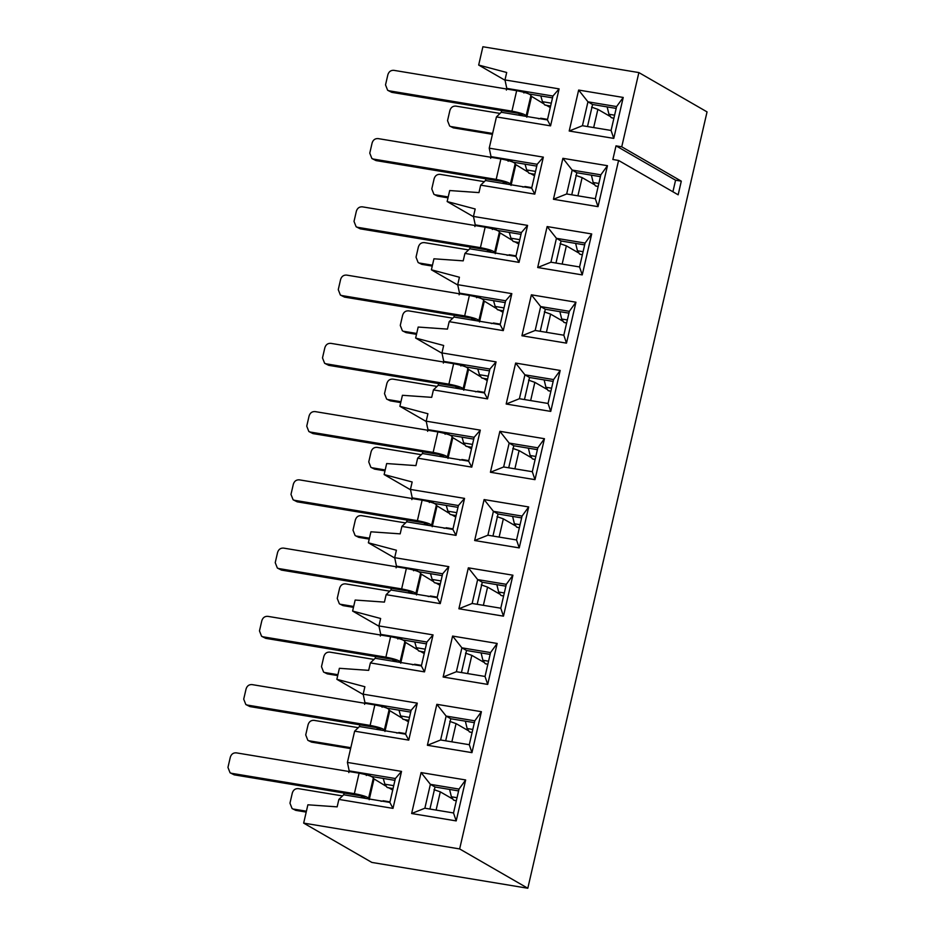 <?xml version="1.0" encoding="UTF-8"?>
<svg xmlns="http://www.w3.org/2000/svg" width="935" height="935" viewBox="0 0 935 935"><rect width="100%" height="100%" fill="white"/><g stroke="black" fill="none" stroke-linecap="round" stroke-linejoin="round"><path stroke-width="1.4" d="M337.149 806.858L307.884 804.801L303.665 823.104L371.826 862.421L527.808 888.25L707.047 111.896L638.874 72.579L482.892 46.75L478.673 65.053L506.7 72.486L504.982 79.931L559.095 88.883L550.563 125.863L496.438 116.91L489.227 148.174L543.34 157.138L534.797 194.118L480.683 185.153L478.965 192.598L449.7 190.541L447.152 201.551L475.19 208.984L473.461 216.429L527.585 225.393L519.042 262.373L464.929 253.408L463.211 260.853L433.933 258.796L431.397 269.806L459.424 277.239L457.706 284.684L511.831 293.637L503.287 330.616L449.174 321.663L447.456 329.108L418.179 327.051L415.643 338.049L443.669 345.483L441.951 352.927L496.064 361.892L487.532 398.871L433.419 389.907L431.701 397.352L402.424 395.295L399.888 406.304L427.914 413.738L426.196 421.182L480.309 430.147L471.778 467.126L417.653 458.162L415.935 465.607L386.669 463.55L384.133 474.559L412.16 481.981L410.442 489.426L464.555 498.39L456.011 535.369L401.898 526.417L400.18 533.862L370.914 531.805L368.367 542.803L396.405 550.236L394.687 557.681L448.8 566.645L440.256 603.624L386.143 594.66L384.425 602.105L355.16 600.048L352.612 611.058L380.639 618.491L378.92 625.936L433.045 634.9L424.502 671.879L370.389 662.915L368.671 670.36L339.393 668.303L336.857 679.313L364.884 686.734L363.166 694.179L417.279 703.143L408.747 740.123L354.634 731.17L347.411 762.434L401.524 771.398L392.992 808.378L338.867 799.413L337.149 806.858M527.808 888.25L459.646 848.933L303.665 823.104M338.867 799.413L343.694 794.773L344.092 793.067M348.813 772.59L349.211 770.884L347.411 762.434M354.634 731.17L359.449 726.53L359.846 724.824M364.568 704.347L364.966 702.641L363.166 694.179M459.646 848.933L618.584 160.458L612.857 159.499L616.013 145.848L621.74 146.807L638.874 72.579M531.384 294.817L575.948 302.204L566.493 343.145L521.929 335.77L531.384 294.817L540.675 306.575L569.333 311.32L575.948 302.204M613.769 138.392L569.205 131.017L578.648 90.064L623.224 97.45L613.769 138.392L611.081 130.456L582.435 125.711L569.205 131.017M598.014 206.647L553.438 199.272L562.893 158.319L607.458 165.694L598.014 206.647L595.326 198.711L566.68 193.966L553.438 199.272M582.248 274.902L537.683 267.515L547.139 226.562L591.703 233.949L582.248 274.902L579.571 266.954L550.925 262.209L537.683 267.515M550.738 411.4L506.174 404.025L515.629 363.072L560.194 370.447L550.738 411.4L548.062 403.464L519.404 398.719L506.174 404.025M534.984 479.655L490.419 472.268L499.874 431.315L544.439 438.702L534.984 479.655L532.307 471.707L503.649 466.962L490.419 472.268M519.229 547.898L474.653 540.524L484.108 499.57L528.684 506.945L519.229 547.898L516.541 539.962L487.895 535.217L474.653 540.524M503.462 616.153L458.898 608.767L468.353 567.825L512.918 575.2L503.462 616.153L500.786 608.206L472.14 603.472L458.898 608.767M487.708 684.408L443.143 677.022L452.598 636.069L497.163 643.455L487.708 684.408L485.031 676.461L456.385 671.716L443.143 677.022M471.953 752.652L427.388 745.277L436.844 704.324L481.408 711.699L471.953 752.652L469.276 744.716L440.619 739.971L427.388 745.277M456.198 820.907L411.634 813.52L421.089 772.579L465.653 779.954L456.198 820.907L453.522 812.959L424.864 808.214L411.634 813.52M349.211 770.884L395.365 778.528L389.848 802.417L343.694 794.773M389.848 802.417L392.992 808.378M368.437 798.864L373.392 777.897C372.34 776.412 367.584 774.835 359.098 773.187L236.274 752.85C233.306 752.663 231.319 754.113 230.326 757.175L227.953 767.413L230.08 772.801L234.194 774.846L361.6 795.965L365.901 798.455M361.202 797.672L361.6 795.965M366.321 775.501L366.719 773.794L371.347 776.459M395.365 778.528L401.524 771.398M382.076 707.246L382.473 705.539L411.119 710.284L405.603 734.174L359.449 726.53M405.603 734.174L408.747 740.123M384.192 730.609L389.147 709.653C388.095 708.157 383.338 706.579 374.853 704.932L252.029 684.595C249.061 684.42 247.074 685.858 246.08 688.92L243.708 699.158L245.835 704.546L249.949 706.591L377.354 727.722L381.655 730.2M376.957 729.429L377.354 727.722M364.966 702.641L382.473 705.539L387.102 708.216M411.119 710.284L417.279 703.143M363.236 694.53L336.857 679.313M503.287 330.616L500.155 324.667L453.989 317.023L454.387 315.317M449.174 321.663L453.989 317.023M459.108 294.841L459.506 293.134L457.706 284.684M442.021 353.266L415.643 338.049M433.419 389.907L438.234 385.267L438.632 383.572M443.354 363.096L443.751 361.389L441.951 352.927M443.751 361.389L489.905 369.033L496.064 361.892M489.905 369.033L484.388 392.91L487.532 398.871M484.388 392.91L438.234 385.267M426.267 421.521L399.888 406.304M417.653 458.162L422.48 453.522L422.877 451.815M427.599 431.339L427.996 429.632L426.196 421.182M427.996 429.632L474.15 437.276L480.309 430.147M474.15 437.276L468.634 461.165L471.778 467.126M468.634 461.165L422.48 453.522M410.512 489.776L384.133 474.559M401.898 526.417L406.725 521.777L407.111 520.07M411.844 499.594L412.242 497.887L410.442 489.426M412.242 497.887L458.395 505.531L464.555 498.39M458.395 505.531L452.879 529.42L456.011 535.369M452.879 529.42L406.725 521.777M394.757 558.02L368.367 542.803M386.143 594.66L390.959 590.02L391.356 588.314M396.089 567.849L396.475 566.142L394.687 557.681M396.475 566.142L442.641 573.786L448.8 566.645M442.641 573.786L437.124 597.664L440.256 603.624M437.124 597.664L390.959 590.02M379.002 626.275L352.612 611.058M370.389 662.915L375.204 658.275L375.601 656.569M380.323 636.092L380.72 634.386L378.92 625.936M380.72 634.386L426.874 642.029L433.045 634.9M426.874 642.029L421.369 665.919L424.502 671.879M421.369 665.919L375.204 658.275M618.584 160.458L678.155 194.807L681.299 181.156L621.74 146.807M681.299 181.156L675.573 180.21L672.908 191.78M675.573 180.21L616.013 145.848M505.052 80.27L478.673 65.053M490.63 158.342L491.015 156.636L537.181 164.279L531.664 188.169L485.51 180.525L480.683 185.153M485.51 180.525L485.896 178.819M489.227 148.174L491.015 156.636M496.438 116.91L501.265 112.27L501.651 110.564M506.384 90.087L506.782 88.381L504.982 79.931M506.782 88.381L552.936 96.024L559.095 88.883M552.936 96.024L547.419 119.914L550.563 125.863M547.419 119.914L501.265 112.27M537.181 164.279L543.34 157.138M531.664 188.169L534.797 194.118M473.542 216.768L447.152 201.551M464.929 253.408L469.744 248.768L470.141 247.062M474.875 226.586L475.26 224.879L473.461 216.429M475.26 224.879L521.426 232.523L527.585 225.393M521.426 232.523L515.91 256.412L519.042 262.373M515.91 256.412L469.744 248.768M457.776 285.023L431.397 269.806M459.506 293.134L505.66 300.778L511.831 293.637M500.155 324.667L505.66 300.778M566.493 343.145L563.817 335.209L569.333 311.32M563.817 335.209L535.171 330.464L521.929 335.77M535.171 330.464L540.675 306.575L545.315 309.251L568.912 313.155M582.435 125.711L587.951 101.822L578.648 90.064M587.496 126.552L592.58 104.498L587.951 101.822L616.597 106.567L623.224 97.45M616.597 106.567L611.081 130.456M566.68 193.966L572.197 170.077L562.893 158.319M571.741 194.796L576.825 172.741L572.197 170.077L600.843 174.822L607.458 165.694M600.843 174.822L595.326 198.711M550.925 262.209L556.442 238.32L547.139 226.562M555.974 263.051L561.07 240.996L556.442 238.32L585.088 243.065L591.703 233.949M585.088 243.065L579.571 266.954M519.404 398.719L524.921 374.83L515.629 363.072M524.465 399.549L529.561 377.495L524.921 374.83L553.578 379.575L560.194 370.447M553.578 379.575L548.062 403.464M503.649 466.962L509.166 443.073L499.874 431.315M508.71 467.804L513.794 445.75L509.166 443.073L537.812 447.818L544.439 438.702M537.812 447.818L532.307 471.707M487.895 535.217L493.411 511.328L484.108 499.57M492.955 536.059L498.039 514.005L493.411 511.328L522.057 516.073L528.684 506.945M522.057 516.073L516.541 539.962M472.14 603.472L477.656 579.583L468.353 567.825M477.189 604.302L482.285 582.248L477.656 579.583L506.302 584.328L512.918 575.2M506.302 584.328L500.786 608.206M456.385 671.716L461.902 647.826L452.598 636.069M461.434 672.557L466.53 650.503L461.902 647.826L490.548 652.572L497.163 643.455M490.548 652.572L485.031 676.461M440.619 739.971L446.135 716.081L436.844 704.324M445.679 740.801L450.775 718.758L446.135 716.081L474.793 720.827L481.408 711.699M474.793 720.827L469.276 744.716M424.864 808.214L430.38 784.336L421.089 772.579M429.925 809.055L435.02 787.001L430.38 784.336L459.027 789.082L465.653 779.954M459.027 789.082L453.522 812.959M368.659 798.373C367.619 796.889 362.85 795.311 354.365 793.663L231.553 773.315L234.194 774.846M230.08 772.801L231.553 773.315M373.158 778.387L385.734 786.031M388.913 787.866L392.7 790.063M371.417 776.471L394.944 780.363M384.414 730.13C383.373 728.634 378.605 727.056 370.12 725.408L247.307 705.072L249.949 706.591M388.925 710.133L401.489 717.788M404.668 719.623L408.466 721.808M245.835 704.546L247.307 705.072M387.172 708.216L410.699 712.119M478.732 321.102L483.687 300.147C482.647 298.651 477.878 297.085 469.393 295.425L346.581 275.089C343.601 274.913 341.614 276.351 340.62 279.413L338.26 289.651L340.375 295.039L344.501 297.096L471.894 318.216L476.207 320.705M471.497 319.922L471.894 318.216M476.616 297.739L477.014 296.033L481.642 298.709M462.977 389.357L467.932 368.39C466.881 366.906 462.124 365.328 453.639 363.68L330.815 343.344C327.846 343.168 325.859 344.606 324.866 347.668L322.493 357.906L324.62 363.294L328.734 365.34L456.14 386.471L460.441 388.948M455.742 388.177L456.14 386.471M460.861 365.994L461.259 364.288L465.887 366.952M465.957 366.964L489.484 370.868M447.222 457.612L452.178 436.645C451.126 435.149 446.369 433.583 437.884 431.923L315.06 411.587C312.091 411.412 310.104 412.861 309.099 415.923L306.738 426.161L308.866 431.538L312.98 433.595L440.385 454.714L444.686 457.203M439.988 456.42L440.385 454.714M445.107 434.237L445.504 432.531L450.132 435.207M450.202 435.219L473.729 439.111M424.233 524.675L424.619 522.969L428.931 525.447M431.467 525.856L436.423 504.9C435.371 503.404 430.603 501.838 422.117 500.178L299.305 479.842C296.337 479.667 294.35 481.104 293.345 484.166L290.984 494.405L293.111 499.793L297.225 501.838L424.619 522.969M429.352 502.492L429.749 500.786L434.378 503.462M434.448 503.474L457.975 507.366M415.713 594.111L420.656 573.143C419.616 571.659 414.848 570.081 406.363 568.433L283.55 548.097C280.582 547.91 278.595 549.359 277.59 552.421L275.229 562.66L277.356 568.048L281.47 570.093L408.864 591.212L413.176 593.702M408.466 592.919L408.864 591.212M413.597 570.747L413.983 569.041L418.623 571.706M418.681 571.717L442.208 575.621M392.712 661.174L393.109 659.467L397.422 661.957M399.946 662.354L404.902 641.398C403.862 639.902 399.093 638.336 390.608 636.677L267.796 616.34C264.815 616.165 262.84 617.614 261.835 620.676L259.474 630.903L261.59 636.291L265.715 638.348L393.109 659.467M397.831 638.991L398.228 637.284L402.868 639.961M402.927 639.972L426.453 643.864M526.008 116.349L530.963 95.393C529.911 93.897 525.154 92.331 516.669 90.672L393.845 70.335C390.877 70.16 388.89 71.598 387.885 74.66L385.524 84.898L387.651 90.286L391.765 92.343L519.159 113.462L523.471 115.952M518.773 115.169L519.159 113.462M523.892 92.986L524.29 91.279L528.918 93.956M510.253 184.604L515.197 163.648C514.157 162.152 509.388 160.575 500.903 158.927L378.091 138.59C375.122 138.415 373.135 139.853 372.13 142.915L369.769 153.153L371.896 158.541L376.01 160.586L503.404 181.717L507.717 184.195M503.018 183.424L503.404 181.717M508.137 161.241L508.523 159.534L513.163 162.199M528.988 93.968L552.515 97.859M513.233 162.211L536.76 166.114M487.252 251.667L487.649 249.961L491.962 252.45M494.486 252.859L499.442 231.892C498.402 230.407 493.633 228.83 485.148 227.182L362.336 206.834C359.367 206.658 357.38 208.108 356.375 211.17L354.014 221.408L356.142 226.784L360.255 228.841L487.649 249.961M492.383 229.484L492.768 227.778L497.408 230.454M497.467 230.466L520.994 234.358M481.712 298.721L505.239 302.613M540.22 331.306L545.315 309.251M592.58 104.498L616.177 108.402M576.825 172.741L600.422 176.657M561.07 240.996L584.667 244.9M529.561 377.495L553.146 381.41M513.794 445.75L537.391 449.653M498.039 514.005L521.636 517.908M482.285 582.248L505.882 586.163M466.53 650.503L490.127 654.406M450.775 718.758L474.361 722.662M435.02 787.001L458.606 790.917M391.601 789.421L392.092 788.392M407.356 721.165L407.847 720.149M342.49 795.93L298.288 788.614C295.32 788.439 293.333 789.876 292.328 792.938L289.967 803.177L292.094 808.565L295.776 810.365L306.201 812.094M306.4 811.218L293.567 809.091M433.992 789.643L440.303 791.863L452.271 798.759M455.45 800.594L456.268 801.061M358.245 727.675L314.043 720.359C311.075 720.184 309.088 721.621 308.094 724.683L305.722 734.922L307.849 740.31L311.542 742.121L350.613 748.584M350.812 747.708L309.321 740.836M449.758 721.388L456.07 723.608L468.026 730.504M471.217 732.35L472.023 732.806M374.012 659.432L329.798 652.116C326.829 651.929 324.842 653.378 323.849 656.44L321.488 666.678L323.603 672.066L327.297 673.866L337.71 675.596M337.921 674.708L325.076 672.581M465.513 653.144L471.824 655.353L483.781 662.26M486.971 664.095L487.778 664.563M423.602 651.894L423.123 652.922M389.766 591.177L345.564 583.861C342.596 583.685 340.609 585.123 339.604 588.185L337.243 598.423L339.37 603.811L343.051 605.611L353.477 607.341M353.675 606.464L340.831 604.337M481.268 584.889L487.579 587.11L499.547 594.005M502.726 595.84L503.533 596.308M439.368 583.65L438.877 584.667M405.521 522.934L361.319 515.606C358.35 515.43 356.364 516.88 355.358 519.942L352.998 530.168L355.125 535.556L358.806 537.368L369.231 539.086M369.43 538.209L356.586 536.082M497.023 516.634L503.334 518.855L515.302 525.75M518.481 527.597L519.287 528.065M421.276 454.679L377.074 447.362C374.105 447.175 372.118 448.625 371.113 451.687L368.752 461.925L370.879 467.313L374.561 469.113L384.986 470.843M385.185 469.954L372.352 467.827M512.777 448.391L519.089 450.6L531.057 457.507M534.236 459.342L535.054 459.81M437.031 386.424L392.829 379.107C389.86 378.932 387.873 380.37 386.88 383.432L384.507 393.67L386.634 399.058L390.327 400.858L400.741 402.588M400.94 401.711L388.107 399.584M528.544 380.136L534.843 382.357L546.811 389.252M550.002 391.087L550.808 391.555M452.797 318.18L408.583 310.852C405.615 310.677 403.628 312.126 402.634 315.188L400.274 325.427L402.389 330.803L406.082 332.615L416.496 334.333M416.706 333.456L403.862 331.329M544.299 311.881L550.61 314.102L562.566 321.009M565.757 322.844L566.563 323.311M502.387 310.642L501.896 311.671M468.552 249.925L424.35 242.609C421.369 242.434 419.394 243.871 418.389 246.933L416.028 257.172L418.144 262.56L421.837 264.36L432.262 266.089M432.461 265.201L419.616 263.086M560.053 243.638L566.365 245.847L578.333 252.754M581.512 254.589L582.318 255.056M518.154 242.387L517.663 243.416M484.307 181.671L440.104 174.354C437.136 174.179 435.149 175.616 434.144 178.678L431.783 188.917L433.91 194.305L437.592 196.105L448.017 197.834M448.216 196.958L435.371 194.831M575.808 175.383L582.119 177.603L594.087 184.499M597.266 186.334L598.073 186.801M533.908 174.144L533.417 175.161M500.061 113.427L455.859 106.099C452.891 105.924 450.904 107.373 449.899 110.435L447.538 120.673L449.665 126.05L453.346 127.861L492.418 134.324M492.628 133.448L451.137 126.576M591.563 107.128L597.874 109.348L609.842 116.256M613.021 118.091L613.839 118.558M549.663 105.889L549.172 106.917M478.965 320.623C477.914 319.127 473.145 317.561 464.672 315.901L341.848 295.565L344.501 297.096M483.465 300.626L496.029 308.281M499.208 310.116L503.007 312.302M340.375 295.039L341.848 295.565M463.199 388.867C462.159 387.382 457.39 385.804 448.905 384.156L326.093 363.82L328.734 365.34M467.71 368.881L480.274 376.524M483.453 378.371L487.252 380.557M324.62 363.294L326.093 363.82M452.189 436.61L447.456 457.086C446.404 455.625 441.636 454.059 433.15 452.4L310.338 432.063L312.98 433.595M451.944 437.136L464.52 444.779M467.699 446.614L471.485 448.8M308.866 431.538L310.338 432.063M436.435 504.853L431.701 525.33C430.649 523.88 425.881 522.303 417.396 520.655L294.572 500.318L297.225 501.838M436.189 505.379L448.753 513.034M451.944 514.869L455.731 517.055M293.111 499.793L294.572 500.318M420.68 573.108L415.946 593.585C414.883 592.135 410.126 590.558 401.641 588.91L278.817 568.562L281.47 570.093M420.434 573.634L432.998 581.278M436.189 583.113L439.976 585.31M277.356 568.048L278.817 568.562M400.18 661.875C399.128 660.379 394.371 658.813 385.886 657.153L263.062 636.817L265.715 638.348M404.68 641.889L417.244 649.533M420.423 651.368L424.221 653.553M261.59 636.291L263.062 636.817M526.23 115.87C525.189 114.374 520.421 112.808 511.936 111.148L389.124 90.812L391.765 92.343M530.729 95.873L543.305 103.528M546.484 105.363L550.271 107.548M510.475 184.113C509.435 182.629 504.666 181.051 496.181 179.403L373.357 159.067L376.01 160.586M514.975 164.128L527.539 171.783M530.729 173.618L534.516 175.803M387.651 90.286L389.124 90.812M371.896 158.541L373.357 159.067M494.72 252.368C493.668 250.872 488.911 249.306 480.426 247.646L357.602 227.31L360.255 228.841M499.22 232.383L511.784 240.026M514.975 241.861L518.761 244.047M356.142 226.784L357.602 227.31M380.954 801.283L383.911 801.05M393.717 785.669L384.893 784.208L387.067 787.399L388.644 787.714M384.893 784.208L383.233 778.423M440.303 791.863L436.096 810.084M295.776 810.365L292.094 808.565M457.04 797.707L451.383 796.772L453.604 800.126L455.088 800.453M451.383 796.772L449.595 789.421M396.709 733.028L399.666 732.795M409.472 717.414L400.647 715.953L402.821 719.144L404.399 719.459M400.647 715.953L398.988 710.179M456.07 723.608L451.862 741.829M311.542 742.121L307.849 740.31M472.794 729.452L467.138 728.517L469.358 731.871L470.843 732.198M467.138 728.517L465.35 721.165M412.464 664.773L415.421 664.551M425.238 649.171L416.402 647.71L418.576 650.9L420.154 651.204M416.402 647.71L414.743 641.924M471.824 655.353L467.617 673.574M327.297 673.866L323.603 672.066M488.549 661.209L482.892 660.262L485.113 663.616L486.597 663.943M482.892 660.262L481.104 652.91M428.218 596.53L431.187 596.296M440.993 580.915L432.157 579.455L434.331 582.645L435.92 582.961M432.157 579.455L430.497 573.681M487.579 587.11L483.372 605.331M343.051 605.611L339.37 603.811M504.316 592.954L498.647 592.019L500.88 595.373L502.352 595.7M498.647 592.019L496.859 584.667M443.973 528.275L446.942 528.041M456.748 512.66L447.923 511.2L450.086 514.39L451.675 514.706M447.923 511.2L446.252 505.426M503.334 518.855L499.126 537.076M358.806 537.368L355.125 535.556M455.123 515.395L454.632 516.424M459.74 460.02L462.696 459.798M472.502 444.417L463.678 442.956L465.852 446.147L467.43 446.462M463.678 442.956L462.019 437.171M519.089 450.6L514.881 468.821M374.561 469.113L370.879 467.313M470.878 447.14L470.387 448.169M475.494 391.777L478.451 391.543M488.257 376.162L479.433 374.701L481.607 377.892L483.185 378.208M479.433 374.701L477.773 368.928M534.843 382.357L530.648 400.577M390.327 400.858L386.634 399.058M486.632 378.897L486.142 379.914M504.012 307.907L495.188 306.446L497.362 309.637L498.939 309.952M495.188 306.446L493.528 300.673M550.61 314.102L546.402 332.322M406.082 332.615L402.389 330.803M491.249 323.522L494.206 323.288M567.335 319.945L561.678 319.01L563.899 322.365L565.383 322.692M561.678 319.01L559.89 311.659M519.778 239.664L510.942 238.203L513.116 241.394L514.706 241.709M510.942 238.203L509.283 232.418M566.365 245.847L562.157 264.067M421.837 264.36L418.144 262.56M507.004 255.278L509.972 255.045M535.533 171.409L526.709 169.948L528.871 173.139L530.461 173.454M526.709 169.948L525.038 164.174M582.119 177.603L577.912 195.824M437.592 196.105L433.91 194.305M522.758 187.023L525.727 186.79M551.288 103.166L542.464 101.693L544.637 104.895L546.215 105.199M542.464 101.693L540.804 95.919M597.874 109.348L593.667 127.569M453.346 127.861L449.665 126.05M538.525 118.768L541.482 118.535M520.07 524.699L514.402 523.764L516.634 527.118L518.107 527.445M514.402 523.764L512.614 516.412M535.825 456.455L530.168 455.509L532.389 458.875L533.862 459.19M530.168 455.509L528.38 448.169M551.58 388.2L545.923 387.265L548.144 390.62L549.628 390.947M545.923 387.265L544.135 379.914M583.101 251.702L577.433 250.755L579.665 254.121L581.138 254.437M577.433 250.755L575.644 243.416M598.856 183.447L593.187 182.512L595.42 185.866L596.892 186.194M593.187 182.512L591.399 175.161M614.611 115.192L608.954 114.257L611.174 117.611L612.647 117.939M608.954 114.257L607.154 106.906M373.942 779.229L369.208 799.706M359.098 773.187L354.365 793.663M389.696 710.986L384.963 731.462M374.853 704.932L370.12 725.408M405.451 642.731L400.718 663.207M421.206 574.476L416.484 594.952M436.961 506.232L432.239 526.709M452.727 437.977L447.994 458.454M468.482 369.722L463.748 390.199M484.236 301.479L479.503 321.956M499.991 233.224L495.269 253.701M515.746 164.981L511.024 185.446M531.501 96.726L526.779 117.202M469.393 295.425L464.672 315.901M453.639 363.68L448.905 384.156M437.884 431.923L433.15 452.4M422.117 500.178L417.396 520.655M406.363 568.433L401.641 588.91M390.608 636.677L385.886 657.153M516.669 90.672L511.936 111.148M500.903 158.927L496.181 179.403M485.148 227.182L480.426 247.646M373.404 777.862L368.682 798.338M389.159 709.607L384.437 730.083M483.699 300.1L478.977 320.576M467.944 368.355L463.222 388.831M404.913 641.363L400.192 661.828M530.975 95.347L526.241 115.823M515.22 163.602L510.487 184.078M499.454 231.857L494.732 252.333M383.069 800.746L389.977 801.891M387.908 787.702L393.051 788.556M454.445 800.43L456.338 800.746M398.824 732.491L405.732 733.636M403.663 719.447L408.805 720.301M470.2 732.175L472.093 732.491M414.591 664.236L421.486 665.381M419.418 651.204L424.56 652.057M485.955 663.932L487.848 664.236M430.345 595.992L437.241 597.138M435.172 582.949L440.327 583.802M501.721 595.677L503.614 595.992M446.1 527.737L453.007 528.883M450.927 514.706L456.081 515.547M517.476 527.422L519.369 527.737M461.855 459.494L468.762 460.628M466.694 446.451L471.836 447.304M533.231 459.178L535.124 459.482M477.61 391.239L484.517 392.384M482.448 378.196L487.591 379.049M548.985 390.923L550.879 391.239M498.203 309.952L503.346 310.806M493.364 322.984L500.272 324.129M564.74 322.668L566.633 322.984M513.958 241.697L519.112 242.551M509.131 254.741L516.026 255.874M580.506 254.425L582.4 254.741M529.713 173.442L534.867 174.296M524.886 186.486L531.781 187.631M596.261 186.17L598.155 186.486M545.467 105.199L550.621 106.052M540.64 118.231L547.548 119.376M612.016 117.915L613.909 118.231"/></g></svg>
